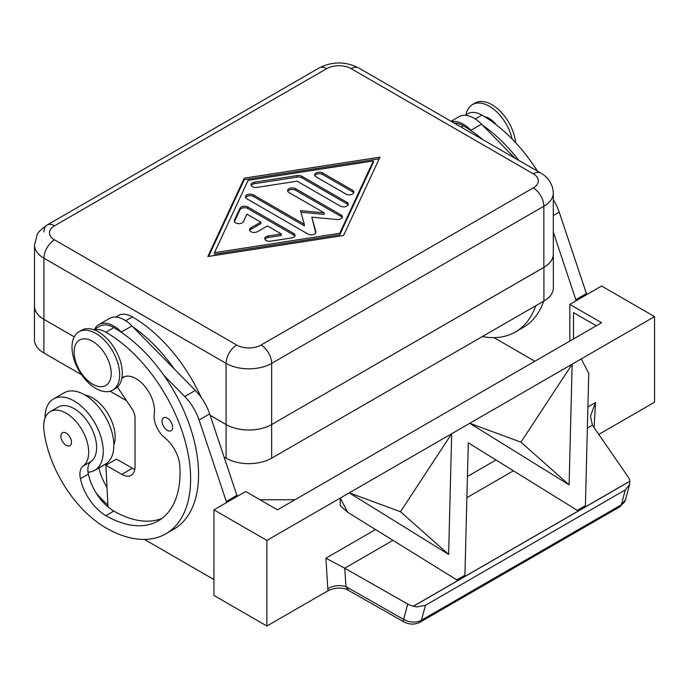 <?xml version="1.0" encoding="UTF-8"?>
<svg xmlns="http://www.w3.org/2000/svg" width="689" height="689" viewBox="0 0 689 689"><rect width="100%" height="100%" fill="white"/><g stroke="black" fill="none" stroke-linecap="round" stroke-linejoin="round"><path stroke-width="1.03" d="M533.277 187.882L261.071 345.034A17.225 9.947 180 0 1 236.706 345.034L54.526 239.858A17.225 9.947 180 0 1 54.526 225.794L326.732 68.633A17.225 9.947 180 0 1 351.097 68.633L533.277 173.817A17.225 9.947 180 0 1 533.277 187.882A14.977 8.647 60 0 1 540.762 195.788A14.977 8.647 60 0 1 543.862 206.226L543.862 267.375L271.655 424.536A32.202 18.594 180 0 1 248.884 430.014A32.202 18.594 180 0 1 226.113 424.562A32.202 18.594 0 0 0 248.884 429.979A32.202 18.594 0 0 0 271.655 424.536L543.922 267.375L543.922 301.007A32.202 18.594 0 0 0 553.353 287.864L553.353 254.224A32.202 18.594 180 0 1 543.922 267.375M74.231 336.843L43.932 319.351A32.202 18.594 0 0 1 34.502 306.209L34.502 245.051A32.202 18.594 0 0 0 43.932 258.203A14.977 8.647 -60 0 1 47.041 247.764A14.977 8.647 -60 0 1 54.526 239.858M54.526 225.794A14.977 8.647 -120 0 0 47.041 225.053L319.248 67.892A14.977 8.647 60 0 1 326.732 68.633M351.097 68.633A14.977 8.647 -60 0 1 358.59 67.892L540.762 173.068A14.977 8.647 120 0 0 533.277 173.817M543.862 267.375A32.202 18.594 0 0 0 553.301 254.224L553.301 193.075C552.802 181.732 545.387 175.514 540.762 173.068L358.59 67.892C345.473 61.33 332.356 61.33 319.248 67.892L47.041 225.053A14.977 8.647 -120 0 0 43.932 231.909M43.881 352.983L43.881 319.351A32.202 18.594 180 0 1 34.45 306.209L34.45 339.841A32.202 18.594 0 0 0 43.881 352.983L81.569 374.747M34.45 306.209A32.202 18.594 180 0 1 34.502 305.141M224.356 457.186L226.113 458.194A32.202 18.594 0 0 0 248.884 463.645A32.202 18.594 0 0 0 271.655 458.194L543.922 301.007M119.671 374.695A33.701 19.456 -120 0 0 104.952 340.779A33.701 19.456 -120 0 0 78.985 331.745A33.701 19.456 -120 0 0 72 347.178A33.701 19.456 -120 0 0 86.719 381.095A33.701 19.456 -120 0 0 112.686 390.12A33.701 19.456 -120 0 0 119.671 374.695M111.196 373.472A26.216 15.132 -120 0 0 92.662 341.365A26.216 15.132 -120 0 0 74.119 352.07A26.216 15.132 -120 0 0 92.662 384.178A26.216 15.132 -120 0 0 111.196 373.472M112.686 390.12L115.339 388.596A33.701 19.456 -120 0 0 122.315 373.162A33.701 19.456 -120 0 0 107.605 339.246A33.701 19.456 -120 0 0 81.629 330.22L78.985 331.745M113.84 444.939A31.832 18.379 -120 0 0 114.934 433.088A31.832 18.379 -120 0 0 85.048 395.073M94.16 329.85A28.085 16.217 60 0 1 105.899 332.193A119.834 69.184 60 0 1 184.178 437.791A119.834 69.184 60 0 1 165.816 533.811A119.834 69.184 60 0 1 105.899 527.877A88.58 51.141 60 0 1 43.898 430.039A31.832 18.379 60 0 1 50.263 411.643A31.832 18.379 60 0 1 73.292 418.654A31.832 18.379 60 0 1 88.459 448.375A31.832 18.379 60 0 1 83.162 466.065A18.724 10.809 -120 0 0 80.415 478.666A37.447 21.617 -120 0 0 105.899 515.648A104.857 60.537 -120 0 0 158.324 520.841A104.857 60.537 -120 0 0 179.795 465.704A26.216 15.132 -120 0 0 164.826 437.791A18.724 10.809 60 0 1 154.276 414.141A26.216 15.132 -120 0 0 144.501 385.918A26.216 15.132 -120 0 0 122.892 377.322A26.216 15.132 -120 0 0 121.91 377.985M93.756 329.704L99.802 326.216A28.085 16.217 60 0 1 113.84 327.611A119.834 69.184 60 0 1 122.332 333.002L121.402 332.055A29.954 17.294 -120 0 0 98.863 324.597A29.954 17.294 -120 0 0 94.582 329.23M50.263 411.643L58.203 407.061A31.832 18.379 60 0 1 81.233 414.072A31.832 18.379 60 0 1 96.4 443.794A31.832 18.379 60 0 1 91.112 461.484A18.724 10.809 -120 0 0 88.028 472.206A41.194 23.779 -120 0 0 94.72 470.294A41.194 23.779 -120 0 0 103.247 451.441A41.194 23.779 -120 0 0 85.272 409.989A41.194 23.779 -120 0 0 53.527 398.948A41.194 23.779 -120 0 0 44.992 417.81A41.194 23.779 -120 0 0 45 418.197M162.036 421.168A7.493 4.323 60 0 1 163.586 417.741A7.493 4.323 60 0 1 169.356 419.747A7.493 4.323 60 0 1 172.629 427.283A7.493 4.323 60 0 1 171.079 430.711A7.493 4.323 60 0 1 165.308 428.704A7.493 4.323 60 0 1 162.036 421.168M60.882 436.154A7.493 4.323 60 0 1 62.432 432.726A7.493 4.323 60 0 1 68.202 434.733A7.493 4.323 60 0 1 71.475 442.269A7.493 4.323 60 0 1 69.925 445.697A7.493 4.323 60 0 1 64.155 443.69A7.493 4.323 60 0 1 60.882 436.154M94.72 470.294L105.314 464.179A41.194 23.779 -120 0 0 113.84 445.327A41.194 23.779 -120 0 0 95.857 403.875A41.194 23.779 -120 0 0 64.12 392.833L53.527 398.948M454.223 123.107A28.085 16.217 60 0 1 463.37 125.811A119.834 69.184 60 0 1 471.862 131.203L470.923 130.255A29.954 17.294 -120 0 0 451.622 121.608M375.522 529.548L325.906 558.193L327.8 588.75A14.977 9.224 176.4 0 1 336.49 585.779A14.977 9.224 176.4 0 1 345.981 586.615L344.715 568.21L392.963 540.357M325.906 558.193L344.715 568.21M569.82 341.064L569.82 304.374L601.592 286.03L654.55 316.604L266.893 540.417L266.893 626.025L328.033 590.731C334.38 587.562 341.124 587.235 348.255 589.741L345.981 586.615L403.625 619.402A7.493 1.834 119.6 0 0 403.711 621.779A7.493 1.834 119.6 0 0 403.763 621.805M594.082 427.602L595.537 402.522L590.817 415.217L590.637 417.026L592.428 425.199L628.067 476.84A14.977 10.593 -165 0 1 629.841 481.223L629.6 484.505L625.311 489.896L425.432 605.286L416.931 606.923L413.34 606.217A14.977 10.593 -165 0 1 407.733 604.055L403.625 619.402A14.977 10.593 -165 0 0 412.875 622.064A14.977 10.593 -165 0 0 421.435 620.221L425.432 605.286M294.823 236.112A4.685 2.704 0 0 0 293.643 234.966L247.825 208.517A4.685 2.704 0 0 0 239.996 209.723L234.424 221.712M247.825 206.984L293.643 233.442A4.685 2.704 180 0 1 295.013 235.345A4.685 2.704 180 0 1 291.542 237.955L270.665 241.193A4.685 2.704 180 0 1 264.774 238.583A4.685 2.704 180 0 1 268.236 235.974L281.293 233.95L267.418 225.949L257.488 231.676A4.685 2.704 180 0 1 252.389 232.262A4.685 2.704 180 0 1 249.504 229.764A4.685 2.704 180 0 1 250.874 227.852L260.804 222.125L246.938 214.115L243.432 221.651A4.685 2.704 180 0 1 238.299 223.632A4.685 2.704 180 0 1 234.234 220.954A4.685 2.704 180 0 1 234.389 220.247L239.996 208.199A4.685 2.704 180 0 1 247.825 206.984L247.825 208.517M260.804 222.125L260.804 223.649L250.874 229.385A4.685 2.704 0 0 0 249.694 230.531M281.293 233.95L281.293 235.483L268.236 237.498A4.685 2.704 0 0 0 264.964 239.35M352.484 190.207A4.685 2.704 180 0 1 353.853 192.119A4.685 2.704 180 0 1 350.959 194.617A4.685 2.704 180 0 1 345.861 194.031L316.087 176.84A4.685 2.704 180 0 1 314.709 174.928A4.685 2.704 180 0 1 317.603 172.431A4.685 2.704 180 0 1 322.702 173.017L352.484 190.207L352.484 191.731L322.702 174.541A4.685 2.704 0 0 0 314.907 175.686M353.664 192.886A4.685 2.704 0 0 0 352.484 191.731M373.335 160.976L248.074 180.38L214.468 252.699L214.468 254.224L339.729 234.82L373.335 162.501L373.335 160.976L339.729 233.295L339.729 234.82M214.468 252.699L339.729 233.295M379.191 158.797L244.251 179.7L208.612 256.403M244.251 178.167L379.958 157.152L343.553 235.5L207.845 256.523L244.251 178.167L244.251 179.7M348.057 204.934A4.685 2.704 0 0 0 346.877 203.789L301.825 177.779A4.685 2.704 0 0 0 297.303 177.082L254.499 183.705A4.685 2.704 0 0 0 251.227 185.556M301.825 176.246L346.877 202.256A4.685 2.704 180 0 1 348.246 204.168A4.685 2.704 180 0 1 345.361 206.666A4.685 2.704 180 0 1 340.263 206.08L297.114 181.173L256.928 187.399A4.685 2.704 180 0 1 251.037 184.79A4.685 2.704 180 0 1 254.499 182.18L297.303 175.549A4.685 2.704 180 0 1 301.825 176.246L301.825 177.779M304.305 224.304L300.525 210.653L324.166 212.841L288.941 192.507A4.685 2.704 180 0 1 287.571 190.595A4.685 2.704 180 0 1 290.465 188.097A4.685 2.704 180 0 1 295.564 188.683L340.995 214.916A4.685 2.704 180 0 1 342.364 216.828A4.685 2.704 180 0 1 336.947 219.498L311.807 217.173L315.829 231.685A4.685 2.704 180 0 1 315.889 232.115A4.685 2.704 180 0 1 312.995 234.613A4.685 2.704 180 0 1 307.897 234.027L246.808 198.751A4.685 2.704 180 0 1 245.43 196.839A4.685 2.704 180 0 1 248.324 194.35A4.685 2.704 180 0 1 253.423 194.935L304.305 224.304L304.305 225.837L253.423 196.46A4.685 2.704 0 0 0 245.628 197.605M315.726 232.83L311.807 217.173M342.175 217.595A4.685 2.704 0 0 0 340.995 216.441L295.564 190.216A4.685 2.704 0 0 0 287.761 191.361M324.166 212.841L324.166 214.374L300.955 212.229M413.4 606.26L629.841 481.301M468.279 442.812L464.92 575.22L456.798 579.905L347.799 512.366L340.245 498.069L349.28 492.859L448.625 554.412L451.683 433.734L469.76 423.296L569.105 484.858L572.163 364.171L581.206 358.952L588.759 373.249L585.4 505.657L577.279 510.351L468.279 442.812M413.34 606.217L629.841 481.223M569.105 484.858L520.962 442.166L572.154 364.18L581.206 358.952M448.625 554.412L400.481 511.72L451.674 433.743L469.76 423.296L520.962 442.166M577.279 510.351L585.4 505.657M456.798 579.905L464.92 575.22M347.799 512.366L340.237 505.666L340.237 498.069L349.28 492.85L400.481 511.72M344.836 568.279L407.733 604.055M569.82 304.374L601.592 322.719L277.486 509.843L245.706 491.498L213.934 509.843L213.934 595.451L266.893 626.025M573.524 338.919L573.524 312.625L596.295 325.776M654.55 316.604L654.55 402.212L598.784 434.414M586.761 294.591L559.201 212.091A37.447 21.617 -120 0 0 553.301 199.543M260.011 499.749L294.961 499.749M266.893 540.417L213.934 509.843M226.647 502.505L199.078 419.997A37.447 21.617 -120 0 0 184.721 396.528L163.706 375.135A119.834 69.184 60 0 1 173.757 529.23L165.816 533.811M144.432 539.427L213.934 579.552M493.953 337.627L534.862 361.243M543.707 301.127A119.834 69.184 60 0 1 523.287 327.43A119.834 69.184 60 0 1 519.179 329.497M576.168 300.705L553.301 232.038M586.761 293.368L576.168 299.482M458.977 116.682A29.954 17.294 -120 0 1 481.516 124.141L514.916 158.151M482.455 125.088A119.834 69.184 60 0 1 518.783 160.382M471.862 131.203A119.834 69.184 60 0 1 482.688 139.54M465.127 115.296L467.865 113.719A28.085 16.217 60 0 1 481.904 115.106A119.834 69.184 60 0 1 537.472 171.173M482.352 336.559A119.834 69.184 -120 0 0 515.338 332.02A119.834 69.184 -120 0 0 535.766 305.718M496.381 124.907A18.724 10.809 -120 0 0 484.677 116.76M117.397 387.063L132.012 408.878A11.231 6.485 60 0 1 135.027 417.81L135.027 466.729A18.724 10.809 60 0 1 131.143 475.298A18.724 10.809 60 0 1 121.781 474.376L105.899 465.204L107.958 506.906A37.447 21.617 -120 0 0 113.84 511.066A104.857 60.537 -120 0 0 162.148 518.292M237.231 496.39L209.671 413.882A37.447 21.617 -120 0 0 195.314 390.413L131.987 325.94A29.954 17.294 -120 0 0 109.456 318.482L98.863 324.597M134.803 469.398A18.724 10.809 60 0 1 132.374 468.262L116.493 459.081L105.899 465.204M226.647 501.282L237.231 495.167M122.332 333.002A119.834 69.184 60 0 1 163.706 375.135M88.028 472.206A18.724 10.809 -120 0 0 88.356 474.075A37.447 21.617 -120 0 0 107.958 506.906M132.925 326.887A119.834 69.184 60 0 1 174.3 369.02M107.872 505.037A88.58 51.141 60 0 1 96.219 493.143M107.139 464.481A37.447 21.617 60 0 1 106.89 463.378A18.724 10.809 60 0 1 106.847 463.154M98.932 467.865A18.724 10.809 -120 0 0 98.949 467.96A37.447 21.617 -120 0 0 106.993 487.312M201.257 397.536A119.834 69.184 -120 0 0 132.374 316.906A28.085 16.217 -120 0 0 118.336 315.519L115.606 317.095M512.142 139.006A33.701 19.456 -120 0 0 472.465 104.573A33.701 19.456 -120 0 0 465.962 114.813M515.63 142.666A33.701 19.456 -120 0 0 499.775 110.74A33.701 19.456 -120 0 0 475.117 103.04L472.465 104.573M553.301 253.164A32.202 18.594 180 0 1 553.353 254.224M210.171 415.364L226.113 424.562L210.162 415.321M43.881 319.351L74.223 336.869M110.094 391.214L126.543 400.705M271.655 458.194L271.655 363.379A14.977 8.647 -120 0 0 268.555 352.94A14.977 8.647 -120 0 0 261.071 345.034M43.932 319.351L43.932 258.203L226.113 363.379A32.202 18.594 0 0 0 248.884 368.83A32.202 18.594 0 0 0 271.655 363.379L543.862 206.226A32.202 18.594 0 0 0 553.301 193.075M236.706 345.034A14.977 8.647 120 0 0 229.213 352.94A14.977 8.647 120 0 0 226.113 363.379L226.113 458.194M113.84 327.611L105.899 332.193M91.112 461.484L83.162 466.065M461.139 127.103L463.37 125.811M625.646 499.224A14.977 10.593 -165 0 1 625.552 499.628A14.977 10.593 -165 0 1 621.314 504.822A7.493 4.323 60 0 1 619.936 506.768L420.066 622.167A7.493 4.323 -120 0 0 421.435 620.221L621.314 504.822L625.311 489.896M595.537 402.522L587.906 406.932M496.002 459.985L467.418 476.487M293.643 233.442L293.643 234.966M239.996 208.199L239.996 209.723M234.389 220.247L234.389 221.651M250.874 227.852L250.874 229.385M268.236 235.974L268.236 237.498M322.702 173.017L322.702 174.541M346.877 202.256L346.877 203.789M297.303 175.549L297.303 177.082M254.499 182.18L254.499 183.705M253.423 194.935L253.423 196.46M315.829 231.685L315.829 232.546M340.995 214.916L340.995 216.441M295.564 188.683L295.564 190.216M587.364 428.119L592.428 425.199M466.884 497.682L513.443 470.794M327.8 588.75L328.033 590.731M559.201 212.091L553.301 215.493M481.516 124.141L470.923 130.255M475.246 118.956L481.904 115.106M121.781 474.376L132.374 468.262M199.078 419.997L209.671 413.882M184.721 396.528L195.314 390.413M121.402 332.055L131.987 325.94M88.356 474.075L80.415 478.666M113.84 511.066L105.899 515.648M124.494 376.599L121.884 378.106M106.89 463.378L98.949 467.96M132.374 316.906L125.717 320.755M420.066 622.167C414.761 624.863 409.309 624.734 403.711 621.779L345.947 588.931M629.6 484.505L625.552 499.628L619.936 506.768M451.037 121.273L458.986 116.682M515.338 332.02L523.287 327.43M125.252 376.383L121.841 378.356M47.041 225.053C41.004 229.351 37.706 232.624 37.137 234.871L34.502 245.051"/></g></svg>
